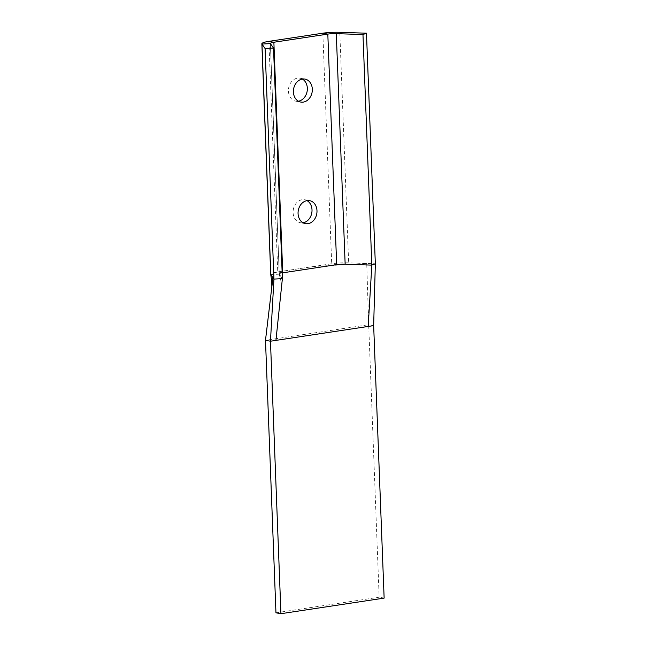 <?xml version="1.0" encoding="UTF-8"?>
<svg xmlns="http://www.w3.org/2000/svg" width="646" height="646" viewBox="0 0 646 646"><rect width="100%" height="100%" fill="white"/><g stroke="black" fill="none" stroke-linecap="round" stroke-linejoin="round"><path stroke-width="0.48" stroke-dasharray="3.23 2.42" d="M302.36 79.054A11.685 9.391 100.2 0 0 299.954 78.182A11.685 9.391 100.2 0 0 288.423 91.11A11.685 9.391 100.2 0 0 295.811 101.18A11.685 9.391 100.2 0 0 298.371 101.204M307.028 200.623A11.685 9.391 100.2 0 0 304.621 199.751A11.685 9.391 100.2 0 0 293.09 212.679A11.685 9.391 100.2 0 0 300.479 222.749A11.685 9.391 100.2 0 0 303.047 222.773M282.165 272.911A8.495 1.332 -2.2 0 0 279.217 274.033A8.495 1.332 -2.2 0 0 279.266 274.17L282.383 278.628L279.209 274.082L281.745 272.983L287.446 272.103M373.663 325.616L368.688 324.72L366.718 263.479L375.334 263.77L348.654 262.865A16.99 2.665 -2.2 0 0 331.697 263.77L277.756 271.918A16.99 2.665 -2.2 0 0 270.722 274.364M366.718 263.479L313.754 266.483L277.36 271.982L270.722 274.251M271.457 275.535L272.935 277.651M331.955 265.377L339.352 264.359M342.267 264.206L348.057 264.311M275.955 612.804L379.162 597.211L368.688 324.72L265.49 340.313M384.136 598.107L379.162 597.211M270.819 274.631L279.266 274.17L270.408 43.605M268.897 41.352L277.756 271.918L282.73 272.814M322.839 33.204L331.697 263.77L336.671 264.666M339.796 32.3L348.654 262.865M295.811 101.18L300.786 102.068M299.954 78.182L304.92 79.078M300.479 222.749L305.453 223.645M304.621 199.751L309.595 200.648M279.217 274.033L270.359 43.468M279.209 274.082L280.792 280.437L281.341 288.609"/><path stroke-width="0.97" d="M298.371 101.204A11.685 9.391 100.2 0 0 307.125 91.344A11.685 9.391 100.2 0 0 302.36 79.054M293.397 92.007A11.685 9.391 -79.8 0 1 304.92 79.078A11.685 9.391 -79.8 0 1 312.099 92.241A11.685 9.391 -79.8 0 1 300.786 102.068A11.685 9.391 -79.8 0 1 293.397 92.007M303.047 222.773A11.685 9.391 100.2 0 0 311.792 212.914A11.685 9.391 100.2 0 0 307.028 200.623M298.064 213.576A11.685 9.391 -79.8 0 1 309.595 200.648A11.685 9.391 -79.8 0 1 316.766 213.81A11.685 9.391 -79.8 0 1 305.453 223.645A11.685 9.391 -79.8 0 1 298.064 213.576M373.663 325.616L384.136 598.107L280.929 613.7L270.464 341.209L373.663 325.616L375.334 263.77L371.83 265.118L375.334 263.77L366.476 33.204L339.796 32.3A16.99 2.665 -2.2 0 0 322.839 33.204L268.897 41.352A16.99 2.665 -2.2 0 0 261.864 43.799L270.722 274.364A16.99 2.665 -2.2 0 0 270.819 274.631L273.944 279.088L282.383 278.628L273.524 48.062L270.408 43.605A8.495 1.332 177.8 0 1 270.359 43.468A8.495 1.332 177.8 0 1 273.872 42.248L327.813 34.101A8.495 1.332 177.8 0 1 336.291 33.649L362.971 34.545L371.83 265.118L345.15 264.214A8.495 1.332 -2.2 0 0 336.671 264.666L282.73 272.814A8.495 1.332 -2.2 0 0 282.165 272.911M261.864 43.799A16.99 2.665 -2.2 0 0 261.961 44.057L265.086 48.523L273.524 48.062M275.939 340.385L282.383 278.628L273.944 279.088L270.464 341.209L265.49 340.313L272.935 277.651L273.944 279.088L265.086 48.523M366.476 33.204L362.971 34.545M270.722 274.251L271.457 275.535M287.446 272.103L331.955 265.377M339.352 264.359L342.267 264.206M348.057 264.311L371.83 265.118L368.188 326.448M265.49 340.313L275.955 612.804L280.929 613.7M270.408 43.605L261.961 44.057L270.819 274.631M282.73 272.814L273.872 42.248L268.897 41.352M336.671 264.666L327.813 34.101L322.839 33.204M345.15 264.214L336.291 33.649M271.829 286.929L271.78 281.414L270.714 274.421"/></g></svg>

